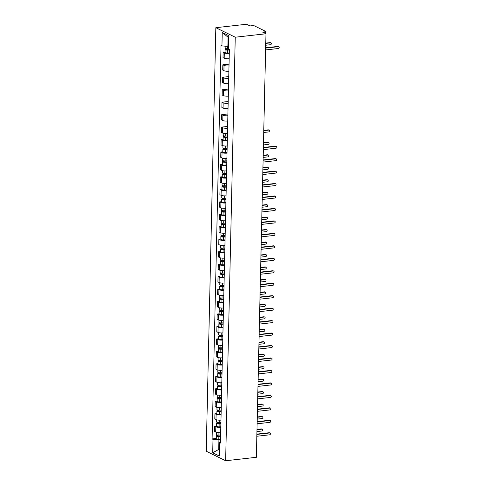 <?xml version="1.0" encoding="UTF-8"?>
<svg xmlns="http://www.w3.org/2000/svg" width="485" height="485" viewBox="0 0 485 485"><rect width="100%" height="100%" fill="white"/><g stroke="black" fill="none" stroke-linecap="round" stroke-linejoin="round"><path stroke-width="0.73" d="M265.968 33.768L262.537 32.083L264.792 31.828A1.649 0.412 1.3 0 0 265.665 31.489A1.649 0.412 1.3 0 0 265.471 31.289L254.479 25.899A1.649 0.412 1.3 0 0 252.248 25.681L249.993 25.935L246.556 24.25L215.837 27.693L206.222 451.232L225.64 460.75L235.249 37.212L265.968 33.768L256.359 457.306L225.64 460.75M215.837 27.693L235.249 37.212M229.284 53.459A3.795 0.952 -178.7 0 1 224.306 52.944L223.124 52.362L223.003 57.636L224.185 58.212A3.795 0.952 1.3 0 0 229.169 58.733M225.058 52.144L223.124 52.362M229.005 65.918A3.795 0.952 -178.7 0 1 224.021 65.402L222.839 64.826L222.718 70.095L223.906 70.677A3.795 0.952 1.3 0 0 228.884 71.192M229.041 64.129L222.839 64.826M228.72 78.382A3.795 0.952 -178.7 0 1 223.743 77.867L222.554 77.285L222.439 82.559L223.621 83.135A3.795 0.952 1.3 0 0 228.599 83.656M228.762 76.588L222.554 77.285M228.435 90.847A3.795 0.952 -178.7 0 1 223.458 90.325L222.275 89.749L222.154 95.018L223.336 95.6A3.795 0.952 1.3 0 0 228.32 96.115M228.477 89.052L222.275 89.749M228.156 103.305A3.795 0.952 -178.7 0 1 223.173 102.79L221.991 102.208L221.869 107.482L223.058 108.064A3.795 0.952 1.3 0 0 228.035 108.579M228.199 101.51L221.991 102.208M227.871 115.769A3.795 0.952 -178.7 0 1 222.894 115.248L221.706 114.672L221.59 119.941L222.773 120.522A3.795 0.952 1.3 0 0 227.75 121.038M227.914 113.975L221.706 114.672M227.592 128.228A3.795 0.952 -178.7 0 1 222.609 127.713L221.427 127.131L221.305 132.405L222.488 132.987A3.795 0.952 1.3 0 0 227.471 133.502M227.629 126.433L221.427 127.131M227.307 140.692A3.795 0.952 -178.7 0 1 222.324 140.177L221.142 139.595L221.021 144.863L222.209 145.445A3.795 0.952 1.3 0 0 227.186 145.961M223.082 139.377L221.142 139.595M227.022 153.151A3.795 0.952 -178.7 0 1 222.045 152.636L220.857 152.054L220.742 157.328L221.924 157.91A3.795 0.952 1.3 0 0 226.907 158.425M222.797 151.835L220.857 152.054M226.744 165.615A3.795 0.952 -178.7 0 1 221.76 165.1L220.578 164.518L220.457 169.786L221.639 170.368A3.795 0.952 1.3 0 0 226.622 170.884M222.518 164.3L220.578 164.518M226.459 178.074A3.795 0.952 -178.7 0 1 221.475 177.558L220.293 176.976L220.172 182.251L221.36 182.833A3.795 0.952 1.3 0 0 226.337 183.348M222.233 176.758L220.293 176.976M226.174 190.538A3.795 0.952 -178.7 0 1 221.196 190.023L220.008 189.441L219.893 194.715L221.075 195.291A3.795 0.952 1.3 0 0 226.058 195.807M221.948 189.223L220.008 189.441M225.895 202.997A3.795 0.952 -178.7 0 1 220.911 202.481L219.729 201.899L219.608 207.174L220.79 207.756A3.795 0.952 1.3 0 0 225.774 208.271M221.669 201.687L219.729 201.899M225.61 215.461A3.795 0.952 -178.7 0 1 220.633 214.946L219.444 214.364L219.323 219.638L220.511 220.214A3.795 0.952 1.3 0 0 225.489 220.736M221.384 214.146L219.444 214.364M225.325 227.92A3.795 0.952 -178.7 0 1 220.348 227.404L219.165 226.822L219.044 232.097L220.226 232.679A3.795 0.952 1.3 0 0 225.21 233.194M221.099 226.61L219.165 226.822M225.046 240.384A3.795 0.952 -178.7 0 1 220.063 239.869L218.88 239.287L218.759 244.561L219.941 245.137A3.795 0.952 1.3 0 0 224.925 245.659M220.82 239.069L218.88 239.287M224.761 252.843A3.795 0.952 -178.7 0 1 219.784 252.327L218.596 251.751L218.48 257.02L219.663 257.602A3.795 0.952 1.3 0 0 224.64 258.117M220.536 251.533L218.596 251.751M224.476 265.307A3.795 0.952 -178.7 0 1 219.499 264.792L218.317 264.21L218.195 269.484L219.378 270.06A3.795 0.952 1.3 0 0 224.361 270.581M220.251 263.992L218.317 264.21M224.197 277.772A3.795 0.952 -178.7 0 1 219.214 277.25L218.032 276.674L217.91 281.943L219.099 282.525A3.795 0.952 1.3 0 0 224.076 283.04M219.972 276.456L218.032 276.674M223.912 290.23A3.795 0.952 -178.7 0 1 218.935 289.715L217.747 289.133L217.632 294.407L218.814 294.989A3.795 0.952 1.3 0 0 223.791 295.504M219.687 288.914L217.747 289.133M223.627 302.695A3.795 0.952 -178.7 0 1 218.65 302.173L217.468 301.597L217.347 306.866L218.529 307.448A3.795 0.952 1.3 0 0 223.512 307.963M219.408 301.379L217.468 301.597M223.349 315.153A3.795 0.952 -178.7 0 1 218.365 314.638L217.183 314.056L217.062 319.33L218.25 319.912A3.795 0.952 1.3 0 0 223.227 320.427M219.123 313.837L217.183 314.056M223.064 327.617A3.795 0.952 -178.7 0 1 218.086 327.102L216.898 326.52L216.783 331.788L217.965 332.37A3.795 0.952 1.3 0 0 222.942 332.886M218.838 326.302L216.898 326.52M222.785 340.076A3.795 0.952 -178.7 0 1 217.801 339.561L216.619 338.979L216.498 344.253L217.68 344.835A3.795 0.952 1.3 0 0 222.663 345.35M218.559 338.76L216.619 338.979M222.5 352.54A3.795 0.952 -178.7 0 1 217.516 352.025L216.334 351.443L216.213 356.711L217.401 357.293A3.795 0.952 1.3 0 0 222.379 357.809M218.274 351.225L216.334 351.443M222.215 364.999A3.795 0.952 -178.7 0 1 217.238 364.484L216.049 363.902L215.934 369.176L217.116 369.758A3.795 0.952 1.3 0 0 222.1 370.273M217.989 363.683L216.049 363.902M221.936 377.463A3.795 0.952 -178.7 0 1 216.953 376.948L215.77 376.366L215.649 381.64L216.831 382.216A3.795 0.952 1.3 0 0 221.815 382.732M217.71 376.148L215.77 376.366M221.651 389.922A3.795 0.952 -178.7 0 1 216.668 389.406L215.485 388.825L215.364 394.099L216.552 394.681A3.795 0.952 1.3 0 0 221.53 395.196M217.425 388.612L215.485 388.825M221.366 402.386A3.795 0.952 -178.7 0 1 216.389 401.871L215.201 401.289L215.085 406.563L216.268 407.139A3.795 0.952 1.3 0 0 221.251 407.661M217.141 401.071L215.201 401.289M221.087 414.845A3.795 0.952 -178.7 0 1 216.104 414.329L214.922 413.747L214.8 419.022L215.983 419.604A3.795 0.952 1.3 0 0 220.966 420.119M216.862 413.535L214.922 413.747M220.802 427.309A3.795 0.952 -178.7 0 1 215.825 426.794L214.637 426.212L214.515 431.486L215.704 432.062A3.795 0.952 1.3 0 0 220.681 432.584M216.577 425.994L214.637 426.212M228.726 37.587L228.065 37.26L227.859 46.451L228.526 46.372M227.859 46.451L221.942 45.875L222.245 32.453L228.768 35.654L228.465 49.07L229.375 49.519L220.445 443.017L219.535 442.575L219.226 455.991L212.709 452.796L213.012 439.374L218.929 439.95L218.717 449.134L219.378 449.462M221.942 45.875L221.027 45.426L212.097 438.925L213.012 439.374M219.384 449.061L212.709 452.796M220.517 439.774L218.929 439.95M216.292 438.458L212.097 438.925M220.475 441.817L219.535 442.575M222.245 32.453L228.065 37.26M265.653 47.791L277.875 46.421A0.952 0.806 -63.9 0 1 278.269 46.487L278.778 46.736A0.952 0.806 116.1 0 0 278.378 46.669L265.647 48.1M265.604 49.937L278.335 48.506A0.952 0.806 116.1 0 0 278.778 46.736M228.471 48.73L227.671 48.761A2.061 0.515 -178.7 0 1 225.149 48.203L225.198 46.19M229.369 49.785L226.192 49.585L226.713 49.379L226.731 48.742M265.707 45.244L270.569 44.699A0.952 0.806 116.1 0 0 270.612 42.862L265.75 43.407M229.363 50.058L227.641 50.119A2.061 0.515 -178.7 0 1 225.119 49.561A2.061 0.515 -178.7 0 1 226.21 49.13L226.222 48.682M229.296 52.932L227.574 52.992A2.061 0.515 -178.7 0 1 225.052 52.435L225.119 49.561M265.756 43.104L270.109 42.613A0.952 0.806 -63.9 0 1 270.503 42.68L271.012 42.929M226.707 49.816L226.21 49.13M263.391 147.482L275.613 146.112A0.952 0.806 -63.9 0 1 276.007 146.179L276.511 146.428A0.952 0.806 116.1 0 0 276.117 146.361L263.385 147.792M263.343 149.629L276.074 148.198A0.952 0.806 116.1 0 0 276.511 146.428M263.106 159.947L275.328 158.577A0.952 0.806 -63.9 0 1 275.722 158.643L276.232 158.892A0.952 0.806 116.1 0 0 275.832 158.825L263.1 160.25M263.058 162.087L275.789 160.662A0.952 0.806 116.1 0 0 276.232 158.892M262.821 172.411L275.043 171.035A0.952 0.806 -63.9 0 1 275.444 171.102L275.947 171.35A0.952 0.806 116.1 0 0 275.553 171.284L262.815 172.715M262.773 174.552L275.51 173.121A0.952 0.806 116.1 0 0 275.947 171.35M262.543 184.87L274.765 183.5A0.952 0.806 -63.9 0 1 275.159 183.566L275.662 183.815A0.952 0.806 116.1 0 0 275.268 183.748L262.537 185.173M262.494 187.01L275.225 185.585A0.952 0.806 116.1 0 0 275.662 183.815M262.258 197.334L274.48 195.964A0.952 0.806 -63.9 0 1 274.88 196.031L275.383 196.273A0.952 0.806 116.1 0 0 274.983 196.207L262.252 197.637M262.209 199.474L274.94 198.044A0.952 0.806 116.1 0 0 275.383 196.273M261.973 209.793L274.195 208.423A0.952 0.806 -63.9 0 1 274.595 208.489L275.098 208.738A0.952 0.806 116.1 0 0 274.704 208.671L261.967 210.096M261.924 211.939L274.662 210.508A0.952 0.806 116.1 0 0 275.098 208.738M261.694 222.257L273.916 220.887A0.952 0.806 -63.9 0 1 274.31 220.954L274.813 221.196A0.952 0.806 116.1 0 0 274.419 221.13L261.688 222.56M261.645 224.397L274.377 222.973A0.952 0.806 116.1 0 0 274.813 221.196M261.409 234.716L273.631 233.346A0.952 0.806 -63.9 0 1 274.031 233.412L274.534 233.661A0.952 0.806 116.1 0 0 274.134 233.594L261.403 235.025M261.36 236.862L274.092 235.431A0.952 0.806 116.1 0 0 274.534 233.661M261.124 247.18L273.346 245.81A0.952 0.806 -63.9 0 1 273.746 245.877L274.249 246.119A0.952 0.806 116.1 0 0 273.855 246.059L261.118 247.483M261.075 249.32L273.813 247.896A0.952 0.806 116.1 0 0 274.249 246.119M260.845 259.639L273.067 258.269A0.952 0.806 -63.9 0 1 273.461 258.335L273.97 258.584A0.952 0.806 116.1 0 0 273.57 258.517L260.839 259.948M260.797 261.785L273.528 260.354A0.952 0.806 116.1 0 0 273.97 258.584M260.56 272.103L272.782 270.733A0.952 0.806 -63.9 0 1 273.182 270.8L273.685 271.048A0.952 0.806 116.1 0 0 273.285 270.982L260.554 272.406M260.512 274.243L273.249 272.819A0.952 0.806 116.1 0 0 273.685 271.048M260.281 284.562L272.503 283.191A0.952 0.806 -63.9 0 1 272.897 283.258L273.401 283.507A0.952 0.806 116.1 0 0 273.006 283.44L260.269 284.871M260.233 286.708L272.964 285.277A0.952 0.806 116.1 0 0 273.401 283.507M259.996 297.026L272.218 295.656A0.952 0.806 -63.9 0 1 272.612 295.723L273.122 295.971A0.952 0.806 116.1 0 0 272.722 295.905L259.99 297.329M259.948 299.166L272.679 297.741A0.952 0.806 116.1 0 0 273.122 295.971M259.711 309.485L271.933 308.114A0.952 0.806 -63.9 0 1 272.334 308.181L272.837 308.43A0.952 0.806 116.1 0 0 272.437 308.363L259.705 309.794M259.663 311.631L272.4 310.2A0.952 0.806 116.1 0 0 272.837 308.43M227.416 135.933L225.689 135.994A2.061 0.515 -178.7 0 1 223.173 135.436L223.221 133.242M227.392 137.012L224.215 136.819L224.737 136.612L224.749 135.97M263.731 132.478L268.593 131.932A0.952 0.806 116.1 0 0 268.635 130.095L263.773 130.641M227.386 137.291L225.658 137.352A2.061 0.515 -178.7 0 1 223.142 136.794A2.061 0.515 -178.7 0 1 224.234 136.364L224.24 135.909M227.319 140.165L225.598 140.226A2.061 0.515 -178.7 0 1 223.076 139.668L223.142 136.794M263.779 130.332L268.126 129.847A0.952 0.806 -63.9 0 1 268.526 129.913L269.029 130.162M224.725 137.043L224.234 136.364M227.132 148.392L225.41 148.452A2.061 0.515 -178.7 0 1 222.888 147.895L222.936 145.7M227.107 149.477L223.931 149.277L224.452 149.071L224.47 148.434M263.446 144.936L268.308 144.391A0.952 0.806 116.1 0 0 268.35 142.554L263.488 143.099M227.101 149.75L225.379 149.81A2.061 0.515 -178.7 0 1 222.857 149.253A2.061 0.515 -178.7 0 1 223.949 148.822L223.961 148.374M227.035 152.629L225.313 152.69A2.061 0.515 -178.7 0 1 222.791 152.126L222.857 149.253M263.494 142.796L267.847 142.305A0.952 0.806 -63.9 0 1 268.241 142.372L268.745 142.62M224.446 149.507L223.949 148.822M226.847 160.856L225.125 160.917A2.061 0.515 -178.7 0 1 222.603 160.359L222.657 158.165M226.822 161.935L223.646 161.741L224.173 161.535L224.185 160.893M263.167 157.401L268.023 156.855A0.952 0.806 116.1 0 0 268.066 155.018L263.203 155.564M226.816 162.214L225.095 162.275A2.061 0.515 -178.7 0 1 222.573 161.717A2.061 0.515 -178.7 0 1 223.664 161.287L223.676 160.832M226.756 165.088L225.028 165.149A2.061 0.515 -178.7 0 1 222.512 164.591L222.573 161.717M263.216 155.255L267.562 154.77A0.952 0.806 -63.9 0 1 267.962 154.836L268.466 155.085M224.161 161.966L223.664 161.287M226.568 173.315L224.84 173.375A2.061 0.515 -178.7 0 1 222.324 172.818L222.373 170.623M226.543 174.4L223.367 174.2L223.888 173.994L223.9 173.357M262.882 169.859L267.744 169.313A0.952 0.806 116.1 0 0 267.787 167.477L262.925 168.022M226.537 174.673L224.81 174.733A2.061 0.515 -178.7 0 1 222.294 174.176A2.061 0.515 -178.7 0 1 223.385 173.745L223.391 173.297M226.471 177.552L224.749 177.613A2.061 0.515 -178.7 0 1 222.227 177.049L222.294 174.176M262.931 167.719L267.277 167.234A0.952 0.806 -63.9 0 1 267.678 167.295L268.181 167.543M223.876 174.43L223.385 173.745M226.283 185.779L224.561 185.84A2.061 0.515 -178.7 0 1 222.039 185.282L222.088 183.087M226.259 186.858L223.082 186.664L223.603 186.458L223.621 185.816M262.597 182.324L267.459 181.778A0.952 0.806 116.1 0 0 267.502 179.941L262.64 180.487M226.252 187.137L224.531 187.198A2.061 0.515 -178.7 0 1 222.009 186.64A2.061 0.515 -178.7 0 1 223.1 186.21L223.112 185.761M226.186 190.011L224.464 190.071A2.061 0.515 -178.7 0 1 221.942 189.514L222.009 186.64M262.646 180.184L266.999 179.692A0.952 0.806 -63.9 0 1 267.393 179.759L267.902 180.008M223.597 186.895L223.1 186.21M225.998 198.238L224.276 198.298A2.061 0.515 -178.7 0 1 221.754 197.741L221.809 195.552M225.974 199.323L222.797 199.123L223.324 198.917L223.336 198.28M262.318 194.782L267.18 194.236A0.952 0.806 116.1 0 0 267.217 192.399L262.355 192.945M225.968 199.596L224.246 199.656A2.061 0.515 -178.7 0 1 221.724 199.099A2.061 0.515 -178.7 0 1 222.815 198.668L222.827 198.219M225.907 202.475L224.179 202.536A2.061 0.515 -178.7 0 1 221.663 201.978L221.724 199.099M262.367 192.642L266.714 192.157A0.952 0.806 -63.9 0 1 267.114 192.224L267.617 192.466M223.312 199.353L222.815 198.668M225.719 210.702L223.991 210.763A2.061 0.515 -178.7 0 1 221.475 210.205L221.524 208.01M225.695 211.781L222.518 211.587L223.039 211.381L223.052 210.739M262.033 207.247L266.895 206.701A0.952 0.806 116.1 0 0 266.938 204.864L262.076 205.41M225.689 212.06L223.961 212.121A2.061 0.515 -178.7 0 1 221.445 211.563A2.061 0.515 -178.7 0 1 222.536 211.133L222.548 210.684M225.622 214.934L223.9 214.994A2.061 0.515 -178.7 0 1 221.378 214.437L221.445 211.563M262.082 205.106L266.435 204.615A0.952 0.806 -63.9 0 1 266.829 204.682L267.332 204.931M223.027 211.818L222.536 211.133M225.434 223.161L223.712 223.227A2.061 0.515 -178.7 0 1 221.19 222.663L221.239 220.475M225.41 224.246L222.233 224.046L222.754 223.84L222.773 223.203M261.748 219.705L266.611 219.165A0.952 0.806 116.1 0 0 266.653 217.322L261.791 217.868M225.404 224.519L223.682 224.585A2.061 0.515 -178.7 0 1 221.16 224.021A2.061 0.515 -178.7 0 1 222.251 223.591L222.263 223.142M225.337 227.398L223.615 227.459A2.061 0.515 -178.7 0 1 221.093 226.901L221.16 224.021M261.797 217.565L266.15 217.08A0.952 0.806 -63.9 0 1 266.544 217.147L267.053 217.389M222.748 224.276L222.251 223.591M225.155 235.625L223.427 235.686A2.061 0.515 -178.7 0 1 220.911 235.128L220.96 232.933M225.125 236.71L221.948 236.51L222.476 236.304L222.488 235.668M261.47 232.169L266.332 231.624A0.952 0.806 116.1 0 0 266.368 229.787L261.512 230.333M225.119 236.983L223.397 237.044A2.061 0.515 -178.7 0 1 220.875 236.486A2.061 0.515 -178.7 0 1 221.972 236.056L221.978 235.607M225.058 239.857L223.33 239.917A2.061 0.515 -178.7 0 1 220.814 239.36L220.875 236.486M261.518 230.029L265.865 229.538A0.952 0.806 -63.9 0 1 266.265 229.605L266.768 229.854M222.463 236.741L221.972 236.056M224.87 248.084L223.148 248.15A2.061 0.515 -178.7 0 1 220.626 247.586L220.675 245.398M224.846 249.169L221.669 248.969L222.191 248.763L222.209 248.126M261.185 244.634L266.047 244.088A0.952 0.806 116.1 0 0 266.089 242.251L261.227 242.791M224.84 249.442L223.112 249.508A2.061 0.515 -178.7 0 1 220.596 248.944A2.061 0.515 -178.7 0 1 221.687 248.52L221.7 248.065M224.773 252.321L223.052 252.382A2.061 0.515 -178.7 0 1 220.529 251.824L220.596 248.944M261.233 242.488L265.586 242.003A0.952 0.806 -63.9 0 1 265.98 242.07L266.483 242.318M222.185 249.199L221.687 248.52M224.585 260.548L222.864 260.609A2.061 0.515 -178.7 0 1 220.342 260.051L220.39 257.856M224.561 261.633L221.384 261.433L221.906 261.227L221.924 260.59M260.9 257.092L265.762 256.547A0.952 0.806 116.1 0 0 265.804 254.71L260.942 255.255M224.555 261.906L222.833 261.967A2.061 0.515 -178.7 0 1 220.311 261.409A2.061 0.515 -178.7 0 1 221.402 260.978L221.415 260.53M224.488 264.78L222.767 264.846A2.061 0.515 -178.7 0 1 220.245 264.283L220.311 261.409M260.948 254.952L265.301 254.461A0.952 0.806 -63.9 0 1 265.695 254.528L266.204 254.777M221.9 261.664L221.402 260.978M224.306 273.013L222.579 273.073A2.061 0.515 -178.7 0 1 220.063 272.509L220.111 270.321M224.282 274.092L221.099 273.892L221.627 273.685L221.639 273.049M260.621 269.557L265.483 269.011A0.952 0.806 116.1 0 0 265.525 267.174L260.663 267.72M224.276 274.371L222.548 274.431A2.061 0.515 -178.7 0 1 220.026 273.867A2.061 0.515 -178.7 0 1 221.124 273.443L221.13 272.988M224.209 277.244L222.482 277.305A2.061 0.515 -178.7 0 1 219.966 276.747L220.026 273.867M260.669 267.411L265.016 266.926A0.952 0.806 -63.9 0 1 265.416 266.992L265.919 267.241M221.615 274.122L221.124 273.443M224.021 285.471L222.3 285.532A2.061 0.515 -178.7 0 1 219.778 284.974L219.826 282.779M223.997 286.556L220.82 286.356L221.342 286.15L221.36 285.513M260.336 282.015L265.198 281.47A0.952 0.806 116.1 0 0 265.24 279.633L260.378 280.178M223.991 286.829L222.269 286.89A2.061 0.515 -178.7 0 1 219.747 286.332A2.061 0.515 -178.7 0 1 220.839 285.901L220.851 285.453M223.924 289.703L222.203 289.769A2.061 0.515 -178.7 0 1 219.681 289.205L219.747 286.332M260.384 279.875L264.737 279.384A0.952 0.806 -63.9 0 1 265.131 279.451L265.635 279.7M221.336 286.587L220.839 285.901M223.737 297.935L222.015 297.996A2.061 0.515 -178.7 0 1 219.493 297.432L219.541 295.244M223.712 299.015L220.536 298.815L221.063 298.608L221.075 297.972M260.051 294.48L264.913 293.934A0.952 0.806 116.1 0 0 264.955 292.097L260.093 292.643M223.706 299.293L221.984 299.354A2.061 0.515 -178.7 0 1 219.462 298.79A2.061 0.515 -178.7 0 1 220.554 298.366L220.566 297.911M223.64 302.167L221.918 302.228A2.061 0.515 -178.7 0 1 219.396 301.67L219.462 298.79M260.099 292.334L264.452 291.849A0.952 0.806 -63.9 0 1 264.846 291.915L265.356 292.164M221.051 299.045L220.554 298.366M223.458 310.394L221.73 310.455A2.061 0.515 -178.7 0 1 219.214 309.897L219.262 307.702M223.433 311.479L220.251 311.279L220.778 311.073L220.79 310.436M259.772 306.938L264.634 306.393A0.952 0.806 116.1 0 0 264.677 304.556L259.815 305.101M223.427 311.752L221.7 311.813A2.061 0.515 -178.7 0 1 219.184 311.255A2.061 0.515 -178.7 0 1 220.275 310.824L220.281 310.376M223.361 314.632L221.633 314.692A2.061 0.515 -178.7 0 1 219.117 314.128L219.184 311.255M259.821 304.798L264.167 304.307A0.952 0.806 -63.9 0 1 264.567 304.374L265.071 304.622M220.766 311.509L220.275 310.824M259.433 321.949L271.655 320.579A0.952 0.806 -63.9 0 1 272.049 320.646L272.552 320.894A0.952 0.806 116.1 0 0 272.158 320.827L259.42 322.252M259.384 324.089L272.115 322.664A0.952 0.806 116.1 0 0 272.552 320.894M223.173 322.858L221.451 322.919A2.061 0.515 -178.7 0 1 218.929 322.361L218.977 320.167M223.148 323.938L219.972 323.744L220.493 323.537L220.511 322.895M259.487 319.403L264.349 318.857A0.952 0.806 116.1 0 0 264.392 317.02L259.53 317.566M223.142 324.216L221.421 324.277A2.061 0.515 -178.7 0 1 218.899 323.719A2.061 0.515 -178.7 0 1 219.99 323.289L220.002 322.834M223.076 327.09L221.354 327.151A2.061 0.515 -178.7 0 1 218.832 326.593L218.899 323.719M259.536 317.257L263.888 316.772A0.952 0.806 -63.9 0 1 264.283 316.838L264.786 317.087M220.487 323.968L219.99 323.289M259.148 334.414L271.37 333.037A0.952 0.806 -63.9 0 1 271.764 333.104L272.273 333.353A0.952 0.806 116.1 0 0 271.873 333.286L259.142 334.717M259.099 336.554L271.83 335.123A0.952 0.806 116.1 0 0 272.273 333.353M222.888 335.317L221.166 335.377A2.061 0.515 -178.7 0 1 218.644 334.82L218.699 332.625M222.864 336.402L219.687 336.202L220.214 335.996L220.226 335.359M259.202 331.861L264.064 331.316A0.952 0.806 116.1 0 0 264.107 329.479L259.245 330.024M222.857 336.675L221.136 336.736A2.061 0.515 -178.7 0 1 218.614 336.178A2.061 0.515 -178.7 0 1 219.705 335.747L219.717 335.299M222.797 339.555L221.069 339.615A2.061 0.515 -178.7 0 1 218.547 339.051L218.614 336.178M259.257 329.721L263.604 329.23A0.952 0.806 -63.9 0 1 264.004 329.297L264.507 329.545M220.202 336.432L219.705 335.747M258.863 346.872L271.085 345.502A0.952 0.806 -63.9 0 1 271.485 345.569L271.988 345.817A0.952 0.806 116.1 0 0 271.594 345.75L258.857 347.175M258.814 349.012L271.551 347.587A0.952 0.806 116.1 0 0 271.988 345.817M222.609 347.781L220.881 347.842A2.061 0.515 -178.7 0 1 218.365 347.284L218.414 345.09M222.585 348.861L219.408 348.666L219.929 348.46L219.941 347.818M258.923 344.326L263.785 343.78A0.952 0.806 116.1 0 0 263.828 341.943L258.966 342.489M222.579 349.139L220.851 349.2A2.061 0.515 -178.7 0 1 218.335 348.642A2.061 0.515 -178.7 0 1 219.426 348.212L219.432 347.757M222.512 352.013L220.79 352.074A2.061 0.515 -178.7 0 1 218.268 351.516L218.335 348.642M258.972 342.18L263.319 341.695A0.952 0.806 -63.9 0 1 263.719 341.761L264.222 342.01M219.917 348.891L219.426 348.212M258.584 359.337L270.806 357.96A0.952 0.806 -63.9 0 1 271.2 358.027L271.703 358.276A0.952 0.806 116.1 0 0 271.309 358.209L258.578 359.64M258.535 361.477L271.267 360.046A0.952 0.806 116.1 0 0 271.703 358.276M222.324 360.24L220.602 360.3A2.061 0.515 -178.7 0 1 218.08 359.743L218.129 357.548M222.3 361.325L219.123 361.125L219.644 360.919L219.663 360.282M258.638 356.784L263.5 356.239A0.952 0.806 116.1 0 0 263.543 354.402L258.681 354.947M222.294 361.598L220.572 361.658A2.061 0.515 -178.7 0 1 218.05 361.101A2.061 0.515 -178.7 0 1 219.141 360.67L219.153 360.222M222.227 364.478L220.505 364.538A2.061 0.515 -178.7 0 1 217.983 363.974L218.05 361.101M258.687 354.644L263.04 354.159A0.952 0.806 -63.9 0 1 263.434 354.22L263.943 354.468M219.638 361.355L219.141 360.67M258.299 371.795L270.521 370.425A0.952 0.806 -63.9 0 1 270.915 370.491L271.424 370.74A0.952 0.806 116.1 0 0 271.024 370.673L258.293 372.098M258.25 373.935L270.982 372.51A0.952 0.806 116.1 0 0 271.424 370.74M222.039 372.704L220.317 372.765A2.061 0.515 -178.7 0 1 217.795 372.207L217.85 370.013M222.015 373.783L218.838 373.589L219.365 373.383L219.378 372.741M258.359 369.249L263.222 368.703A0.952 0.806 116.1 0 0 263.258 366.866L258.396 367.412M222.009 374.062L220.287 374.123A2.061 0.515 -178.7 0 1 217.765 373.565A2.061 0.515 -178.7 0 1 218.856 373.135L218.868 372.686M221.948 376.936L220.22 376.997A2.061 0.515 -178.7 0 1 217.704 376.439L217.765 373.565M258.408 367.109L262.755 366.618A0.952 0.806 -63.9 0 1 263.155 366.684L263.658 366.933M219.353 373.82L218.856 373.135M258.014 384.259L270.236 382.889A0.952 0.806 -63.9 0 1 270.636 382.956L271.139 383.199A0.952 0.806 116.1 0 0 270.745 383.132L258.008 384.563M257.965 386.399L270.703 384.969A0.952 0.806 116.1 0 0 271.139 383.199M221.76 385.163L220.032 385.223A2.061 0.515 -178.7 0 1 217.516 384.666L217.565 382.477M221.736 386.248L218.559 386.048L219.081 385.842L219.093 385.205M258.075 381.707L262.937 381.161A0.952 0.806 116.1 0 0 262.979 379.325L258.117 379.87M221.73 386.521L220.002 386.581A2.061 0.515 -178.7 0 1 217.486 386.024A2.061 0.515 -178.7 0 1 218.577 385.593L218.583 385.145M221.663 389.4L219.941 389.461A2.061 0.515 -178.7 0 1 217.419 388.903L217.486 386.024M258.123 379.567L262.47 379.082A0.952 0.806 -63.9 0 1 262.87 379.149L263.373 379.391M219.068 386.278L218.577 385.593M257.735 396.718L269.957 395.348A0.952 0.806 -63.9 0 1 270.351 395.414L270.854 395.663A0.952 0.806 116.1 0 0 270.46 395.596L257.729 397.021M257.687 398.864L270.418 397.433A0.952 0.806 116.1 0 0 270.854 395.663M221.475 397.627L219.754 397.688A2.061 0.515 -178.7 0 1 217.231 397.13L217.28 394.935M221.451 398.706L218.274 398.512L218.796 398.306L218.814 397.664M257.79 394.172L262.652 393.626A0.952 0.806 116.1 0 0 262.694 391.789L257.832 392.335M221.445 398.985L219.723 399.046A2.061 0.515 -178.7 0 1 217.201 398.488A2.061 0.515 -178.7 0 1 218.292 398.058L218.305 397.609M221.378 401.859L219.656 401.919A2.061 0.515 -178.7 0 1 217.135 401.362L217.201 398.488M257.838 392.032L262.191 391.541A0.952 0.806 -63.9 0 1 262.585 391.607L263.094 391.856M218.79 398.743L218.292 398.058M257.45 409.182L269.672 407.812A0.952 0.806 -63.9 0 1 270.072 407.879L270.575 408.121A0.952 0.806 116.1 0 0 270.175 408.055L257.444 409.486M257.402 411.322L270.133 409.898A0.952 0.806 116.1 0 0 270.575 408.121M221.19 410.086L219.469 410.152A2.061 0.515 -178.7 0 1 216.947 409.589L217.001 407.4M221.166 411.171L217.989 410.971L218.517 410.765L218.529 410.128M257.511 406.63L262.373 406.09A0.952 0.806 116.1 0 0 262.409 404.247L257.547 404.793M221.16 411.444L219.438 411.51A2.061 0.515 -178.7 0 1 216.916 410.947A2.061 0.515 -178.7 0 1 218.007 410.516L218.02 410.067M221.099 414.323L219.372 414.384A2.061 0.515 -178.7 0 1 216.856 413.826L216.916 410.947M257.559 404.49L261.906 404.005A0.952 0.806 -63.9 0 1 262.306 404.072L262.809 404.314M218.505 411.201L218.007 410.516M257.165 421.641L269.387 420.271A0.952 0.806 -63.9 0 1 269.787 420.337L270.29 420.586A0.952 0.806 116.1 0 0 269.896 420.519L257.159 421.95M257.117 423.787L269.854 422.356A0.952 0.806 116.1 0 0 270.29 420.586M220.911 422.55L219.184 422.611A2.061 0.515 -178.7 0 1 216.668 422.053L216.716 419.858M220.887 423.635L217.71 423.435L218.232 423.229L218.244 422.593M257.226 419.095L262.088 418.549A0.952 0.806 116.1 0 0 262.13 416.712L257.268 417.258M220.881 423.908L219.153 423.969A2.061 0.515 -178.7 0 1 216.637 423.411A2.061 0.515 -178.7 0 1 217.729 422.981L217.741 422.532M220.814 426.782L219.093 426.842A2.061 0.515 -178.7 0 1 216.571 426.285L216.637 423.411M257.274 416.954L261.627 416.463A0.952 0.806 -63.9 0 1 262.021 416.53L262.524 416.779M218.22 423.666L217.729 422.981M256.886 434.105L269.108 432.735A0.952 0.806 -63.9 0 1 269.502 432.802L270.006 433.044A0.952 0.806 116.1 0 0 269.611 432.984L256.88 434.408M256.838 436.245L269.569 434.821A0.952 0.806 116.1 0 0 270.006 433.044M220.626 435.009L218.905 435.075A2.061 0.515 -178.7 0 1 216.383 434.512L216.431 432.323M220.602 436.094L217.425 435.894L217.947 435.688L217.965 435.051M256.941 431.559L261.803 431.013A0.952 0.806 116.1 0 0 261.845 429.176L256.983 429.716M220.596 436.367L218.874 436.433A2.061 0.515 -178.7 0 1 216.352 435.87A2.061 0.515 -178.7 0 1 217.444 435.445L217.456 434.99M220.529 439.246L218.808 439.307A2.061 0.515 -178.7 0 1 216.286 438.749L216.352 435.87M256.989 429.413L261.342 428.928A0.952 0.806 -63.9 0 1 261.736 428.995L262.246 429.243M217.941 436.124L217.444 435.445M215.983 419.604L216.104 414.329M216.268 407.139L216.389 401.871M216.552 394.681L216.668 389.406M216.831 382.216L216.953 376.948M217.116 369.758L217.238 364.484M217.401 357.293L217.516 352.025M217.68 344.835L217.801 339.561M217.965 332.37L218.086 327.102M218.25 319.912L218.365 314.638M218.529 307.448L218.65 302.173M218.814 294.989L218.935 289.715M219.099 282.525L219.214 277.25M219.378 270.06L219.499 264.792M219.663 257.602L219.784 252.327M219.941 245.137L220.063 239.869M220.226 232.679L220.348 227.404M220.511 220.214L220.633 214.946M220.79 207.756L220.911 202.481M221.075 195.291L221.196 190.023M221.36 182.833L221.475 177.558M221.639 170.368L221.76 165.1M221.924 157.91L222.045 152.636M222.209 145.445L222.324 140.177M222.488 132.987L222.609 127.713M222.773 120.522L222.894 115.248M223.058 108.064L223.173 102.79M223.336 95.6L223.458 90.325M223.621 83.135L223.743 77.867M223.906 70.677L224.021 65.402M224.185 58.212L224.306 52.944M215.704 432.062L215.825 426.794M264.762 33.174L264.792 31.828M278.378 46.669L277.875 46.421M227.671 48.761L227.726 46.439M227.574 52.992L227.641 50.119M270.109 42.613L270.612 42.862M276.117 146.361L275.613 146.112M275.832 158.825L275.328 158.577M275.553 171.284L275.043 171.035M275.268 183.748L274.765 183.5M274.983 196.207L274.48 195.964M274.704 208.671L274.195 208.423M274.419 221.13L273.916 220.887M274.134 233.594L273.631 233.346M273.855 246.059L273.346 245.81M273.57 258.517L273.067 258.269M273.285 270.982L272.782 270.733M273.006 283.44L272.503 283.191M272.722 295.905L272.218 295.656M272.437 308.363L271.933 308.114M225.689 135.994L225.743 133.557M225.598 140.226L225.658 137.352M268.126 129.847L268.635 130.095M225.41 148.452L225.464 146.015M225.313 152.69L225.379 149.81M267.847 142.305L268.35 142.554M225.125 160.917L225.179 158.48M225.028 165.149L225.095 162.275M267.562 154.77L268.066 155.018M224.84 173.375L224.901 170.944M224.749 177.613L224.81 174.733M267.277 167.234L267.787 167.477M224.561 185.84L224.616 183.403M224.464 190.071L224.531 187.198M266.999 179.692L267.502 179.941M224.276 198.298L224.331 195.867M224.179 202.536L224.246 199.656M266.714 192.157L267.217 192.399M223.991 210.763L224.052 208.326M223.9 214.994L223.961 212.121M266.435 204.615L266.938 204.864M223.712 223.227L223.767 220.79M223.615 227.459L223.682 224.585M266.15 217.08L266.653 217.322M223.427 235.686L223.482 233.249M223.33 239.917L223.397 237.044M265.865 229.538L266.368 229.787M223.148 248.15L223.203 245.713M223.052 252.382L223.112 249.508M265.586 242.003L266.089 242.251M222.864 260.609L222.918 258.172M222.767 264.846L222.833 261.967M265.301 254.461L265.804 254.71M222.579 273.073L222.633 270.636M222.482 277.305L222.548 274.431M265.016 266.926L265.525 267.174M222.3 285.532L222.354 283.094M222.203 289.769L222.269 286.89M264.737 279.384L265.24 279.633M222.015 297.996L222.069 295.559M221.918 302.228L221.984 299.354M264.452 291.849L264.955 292.097M221.73 310.455L221.784 308.017M221.633 314.692L221.7 311.813M264.167 304.307L264.677 304.556M272.158 320.827L271.655 320.579M221.451 322.919L221.506 320.482M221.354 327.151L221.421 324.277M263.888 316.772L264.392 317.02M271.873 333.286L271.37 333.037M221.166 335.377L221.221 332.94M221.069 339.615L221.136 336.736M263.604 329.23L264.107 329.479M271.594 345.75L271.085 345.502M220.881 347.842L220.936 345.405M220.79 352.074L220.851 349.2M263.319 341.695L263.828 341.943M271.309 358.209L270.806 357.96M220.602 360.3L220.657 357.869M220.505 364.538L220.572 361.658M263.04 354.159L263.543 354.402M271.024 370.673L270.521 370.425M220.317 372.765L220.372 370.328M220.22 376.997L220.287 374.123M262.755 366.618L263.258 366.866M270.745 383.132L270.236 382.889M220.032 385.223L220.093 382.792M219.941 389.461L220.002 386.581M262.47 379.082L262.979 379.325M270.46 395.596L269.957 395.348M219.754 397.688L219.808 395.251M219.656 401.919L219.723 399.046M262.191 391.541L262.694 391.789M270.175 408.055L269.672 407.812M219.469 410.152L219.523 407.715M219.372 414.384L219.438 411.51M261.906 404.005L262.409 404.247M269.896 420.519L269.387 420.271M219.184 422.611L219.244 420.174M219.093 426.842L219.153 423.969M261.627 416.463L262.13 416.712M269.611 432.984L269.108 432.735M218.905 435.075L218.959 432.638M218.808 439.307L218.874 436.433M261.342 428.928L261.845 429.176M265.665 31.489L265.616 33.592"/></g></svg>
